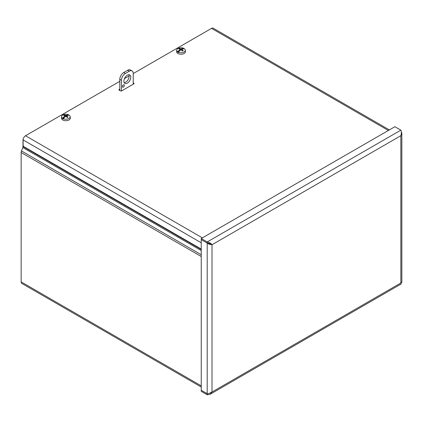 <?xml version="1.0" encoding="UTF-8"?>
<svg xmlns="http://www.w3.org/2000/svg" width="423" height="423" viewBox="0 0 423 423"><rect width="100%" height="100%" fill="white"/><g stroke="black" fill="none" stroke-linecap="round" stroke-linejoin="round"><path stroke-width="0.63" d="M201.242 387.013L21.853 283.447A3.4 1.962 -60 0 1 21.15 281.887L21.15 152.518A3.4 1.962 -60 0 1 21.473 150.942L22.794 147.532A2.089 1.206 -60 0 0 22.995 146.564L22.995 139.923A3.479 2.009 60 0 1 23.318 138.702M201.258 390.27L201.242 391.354L207.201 394.796L210.104 394.268L212.013 392.021L208.486 393.686L207.201 393.702L201.242 390.265L201.242 239.603L207.201 243.045L201.242 239.587L201.242 238.514L394.892 126.71L400.856 130.152C401.512 131.622 401.512 133.472 400.856 135.704L401.85 133.472L401.263 131.738M207.339 393.718L201.242 390.281M400.856 282.992C401.512 284.129 401.512 284.129 400.856 282.992L400.856 135.704L212.013 244.732L212.013 392.021L400.856 282.992L401.66 282.162M201.242 238.514L207.201 241.956C209.464 242.501 211.066 243.426 212.013 244.732L208.486 243.992L211.029 244.166L212.013 244.732M208.904 243.262L211.082 244.193L207.201 243.029L208.491 243.992M207.228 393.707L207.201 394.796M207.233 243.029L207.201 241.956L400.856 130.152M401.358 132.912L401.66 132.468M201.242 249.078L24.1 146.807A1.391 0.804 60 0 1 23.117 145.1L23.117 139.923A3.4 1.962 -60 0 1 25.523 135.757L202.374 237.863M119.122 89.517A0.698 0.402 0 0 0 118.921 89.798A0.698 0.402 0 0 0 119.122 90.083L119.122 89.517L119.783 89.137M133.885 83.833A0.698 0.402 0 0 0 134.091 83.548A0.698 0.402 0 0 0 133.885 83.268L133.885 83.833L121.586 90.934A0.698 0.402 0 0 1 120.603 90.934L119.122 90.083M133.229 82.887L133.885 83.268M388.372 130.474L211.521 28.373A3.4 1.962 -60 0 1 213.224 28.204L389.366 129.903M211.521 28.373L133.229 73.576M129.121 75.944L124.447 78.646M119.783 81.338L25.523 135.757M66.712 116.912L66.771 116.082A9.676 6.218 -117 0 1 68.071 117.081L68.071 117.081A2.665 1.539 0 0 1 67.379 117.483A9.676 4.912 57.3 0 0 66.11 116.462L65.634 116.462A9.676 4.912 -57.3 0 0 64.46 117.404A9.687 4.78 113.7 0 0 64.386 117.483A9.676 5.457 118.9 0 0 63.249 118.683L63.223 119.016A4.325 2.496 180 0 1 62.456 118.572L62.477 118.244A9.676 5.711 -58.9 0 1 63.672 117.071A9.687 6.297 -52.7 0 1 63.762 117.002L63.857 117.821L62.456 118.572M64.217 117.642L63.857 117.076M64.148 117.71L63.857 117.821M63.672 117.071L63.672 117.901M67.215 115.616L67.289 114.966A9.676 5.885 114 0 0 66.11 115.426L65.634 115.426A9.676 5.885 -114 0 0 64.365 114.945A2.665 1.539 0 0 0 63.672 115.347A9.676 5.245 54.4 0 1 64.973 115.807L64.973 116.082A9.676 6.218 117 0 0 63.762 117.002M64.973 115.807L65.031 116.912M67.289 114.966A9.687 4.78 -66.3 0 1 67.357 114.94A9.676 5.457 -61.1 0 1 68.5 114.765L68.521 115.072A4.325 2.496 180 0 1 68.843 115.23M62.477 118.244A4.288 2.475 180 0 1 61.589 116.574A4.288 2.475 180 0 1 64.1 114.469A4.288 2.475 180 0 1 68.5 114.765M66.771 115.807A9.676 5.245 -54.4 0 1 67.981 115.368A9.687 6.297 127.3 0 1 68.071 115.352A9.676 5.711 121.1 0 1 69.266 115.209A4.288 2.475 180 0 1 70.155 116.574A4.288 2.475 180 0 1 68.907 118.477A4.288 2.475 180 0 1 63.249 118.683M70.155 116.574L70.308 117.985A4.442 2.564 180 0 1 69.012 119.958A4.442 2.564 180 0 1 64.047 120.481A4.442 2.564 180 0 1 61.441 117.985L61.589 116.574M68.521 115.072L68.045 115.357M67.357 114.94L67.357 115.564M67.252 115.051L67.077 115.675M64.365 114.945L64.666 115.675M181.853 50.437L181.911 49.607A9.676 6.218 -117 0 1 183.212 50.607L183.212 50.607A2.665 1.539 0 0 1 182.519 51.009A9.676 4.912 57.3 0 0 181.256 49.988L180.774 49.988A9.676 4.912 -57.3 0 0 179.601 50.924A9.687 4.78 113.7 0 0 179.526 51.003A9.676 5.457 118.9 0 0 178.39 52.209L178.363 52.542A4.325 2.496 180 0 1 177.597 52.098L177.623 51.765A9.676 5.711 -58.9 0 1 178.813 50.591A9.687 6.297 -52.7 0 1 178.908 50.527L178.998 51.342L177.597 52.098M179.357 51.167L178.998 50.601M179.289 51.236L178.998 51.342M178.813 50.591L178.813 51.426M182.355 49.142L182.429 48.492A9.676 5.885 114 0 0 181.256 48.952L180.774 48.952A9.676 5.885 -114 0 0 179.511 48.465A2.665 1.539 0 0 0 178.813 48.867A9.676 5.245 54.4 0 1 180.113 49.332L180.113 49.607A9.676 6.218 117 0 0 178.908 50.527M180.113 49.332L180.177 50.437M182.429 48.492A9.687 4.78 -66.3 0 1 182.498 48.465A9.676 5.457 -61.1 0 1 183.64 48.291L183.661 48.592A4.325 2.496 180 0 1 183.984 48.751M177.623 51.765A4.288 2.475 180 0 1 176.729 50.099A4.288 2.475 180 0 1 179.246 47.995A4.288 2.475 180 0 1 183.64 48.291M181.911 49.332A9.676 5.245 -54.4 0 1 183.122 48.894A9.687 6.297 127.3 0 1 183.217 48.878A9.676 5.711 121.1 0 1 184.407 48.735A4.288 2.475 180 0 1 185.295 50.099A4.288 2.475 180 0 1 184.047 52.003A4.288 2.475 180 0 1 178.39 52.209M185.295 50.099L185.448 51.511A4.442 2.564 180 0 1 184.153 53.483A4.442 2.564 180 0 1 179.188 54.007A4.442 2.564 180 0 1 176.581 51.511L176.729 50.099M183.661 48.592L183.191 48.883M182.498 48.465L182.498 49.089M182.392 48.576L182.218 49.195M179.511 48.465L179.807 49.195M124.373 85.42A1.391 0.804 -60 0 1 123.765 86.821A1.391 0.804 -60 0 1 122.691 87.191A1.391 0.804 -60 0 1 122.691 85.589A1.391 0.804 -60 0 1 124.082 84.785A1.391 0.804 -60 0 1 124.373 85.42M124.214 82.67A4.87 2.813 120 0 0 129.131 76.235A4.87 2.813 120 0 0 128.798 74.723M130.77 77.182A4.87 2.813 -60 0 1 128.645 82.083A4.87 2.813 -60 0 1 124.891 83.389A4.87 2.813 -60 0 1 124.891 77.763A4.87 2.813 -60 0 1 129.761 74.95A4.87 2.813 -60 0 1 130.77 77.182M121.422 91.008L121.422 80.307A5.568 3.215 -60 0 1 125.356 73.486L129.295 71.217A5.568 3.215 -60 0 1 132.076 70.937A5.568 3.215 -60 0 1 133.229 73.486L133.229 84.214M125.356 73.486L123.717 72.544A5.568 3.215 120 0 0 119.783 79.36L121.422 80.307M123.717 72.544L127.656 70.271L129.295 71.217M132.076 70.937L130.437 69.996A5.568 3.215 120 0 0 127.656 70.271M119.783 90.464L119.783 79.36M22.995 146.564L201.242 249.475M201.242 250.559L22.794 147.532M21.473 150.942L201.242 254.736M201.242 256.497L21.15 152.518M21.15 281.887L201.242 385.866M207.201 393.702L207.201 243.045M201.242 242.765L23.117 139.923M67.252 117.43L67.902 117.055A2.422 1.396 180 0 1 67.315 117.425M63.979 115.431A2.422 1.396 180 0 1 64.529 115.141M65.634 115.426L65.549 116.521M66.11 115.426L66.194 116.521M183.027 50.601A2.422 1.396 180 0 1 182.456 50.95M179.125 48.952A2.422 1.396 180 0 1 179.669 48.661M180.774 48.952L180.69 50.046M181.256 48.952L181.335 50.046M400.972 282.976L401.057 283.262M401.85 282.448L401.85 133.472M210.104 394.268L401.353 283.854M65.079 115.923L65.168 116.806M66.67 115.923L66.575 116.806M183.043 50.58L182.392 50.956M180.219 49.449L180.314 50.326M181.811 49.449L181.716 50.326"/></g></svg>
